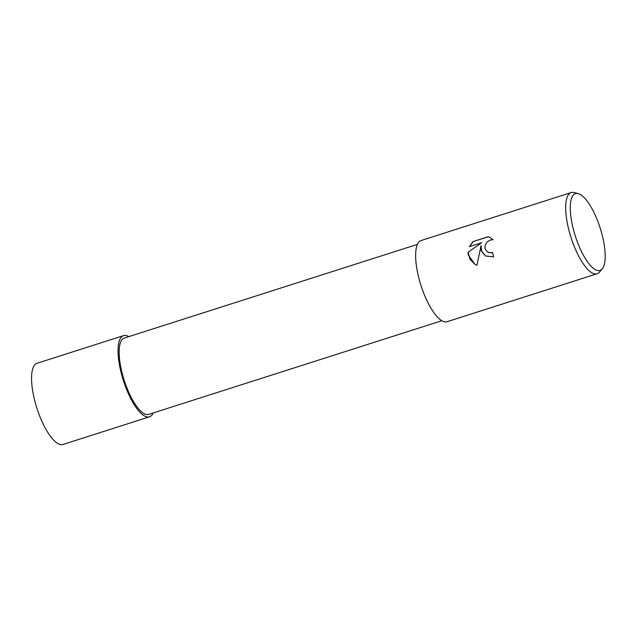 <?xml version="1.0" encoding="UTF-8"?>
<svg xmlns="http://www.w3.org/2000/svg" width="637" height="637" viewBox="0 0 637 637"><rect width="100%" height="100%" fill="white"/><g stroke="black" fill="none" stroke-linecap="round" stroke-linejoin="round"><path stroke-width="0.96" d="M149.488 416.821A42.623 13.807 -107.7 0 0 153.191 412.959A42.599 13.799 -107.7 0 1 136.366 407.855A42.599 13.799 -107.7 0 1 119.724 366.291A42.599 13.799 -107.7 0 1 128.785 336.631A42.623 13.807 -107.7 0 0 123.538 335.627L37.05 363.273A42.623 13.807 -107.7 0 0 33.228 393.929A42.623 13.807 -107.7 0 0 62.999 444.467L149.488 416.821A42.623 13.807 -107.7 0 1 119.724 366.291A42.623 13.807 -107.7 0 1 123.538 335.627M441.823 320.714L148.716 414.392A40.067 12.979 -107.7 0 1 120.727 366.88A40.067 12.979 -107.7 0 1 124.319 338.056L417.426 244.377M481.317 250.723L481.07 245.571L476.922 265.31L474.931 264.323L468.251 254.896L468.06 252.276L481.683 242.729L469.405 246.654L473.052 241.558L488.197 236.717L490.586 237.744L493.022 239.751L490.203 239.998L486.907 242.116L485.052 245.563L484.988 248.096L485.394 249.417L487.695 252.021L489.566 252.722L492.512 252.515A42.623 13.807 72.3 0 0 493.635 256.862L485.577 255.978L481.317 250.723M602.228 268.87L599.449 272.126A42.623 13.807 -107.7 0 1 597.108 273.759A42.623 13.807 -107.7 0 1 567.336 223.229A42.623 13.807 -107.7 0 1 571.158 192.565A42.623 13.807 -107.7 0 1 574.017 192.533L578.165 193.584A40.314 13.058 -107.7 0 1 603.621 241.407A40.314 13.058 -107.7 0 1 602.228 268.87A40.314 13.058 -107.7 0 1 586.311 260.063A40.314 13.058 -107.7 0 1 571.851 222.616A40.314 13.058 -107.7 0 1 578.165 193.584M597.108 273.759L447.078 321.709A42.623 13.807 -107.7 0 1 417.307 271.179A42.623 13.807 -107.7 0 1 421.129 240.515L571.158 192.565M492.536 252.626L489.694 252.801L487.759 252.053M485.649 256.018L481.739 251.551L481.07 245.571M481.683 242.729L468.06 252.276M468.195 252.356L469.923 259.211L475.003 264.371M490.657 237.784L488.34 236.797L473.052 241.558M473.187 241.646L469.604 246.591M153.175 412.959A42.599 13.799 -107.7 0 1 136.366 407.855A42.599 13.799 -107.7 0 1 119.724 366.291A42.599 13.799 -107.7 0 1 128.785 336.631"/></g></svg>

